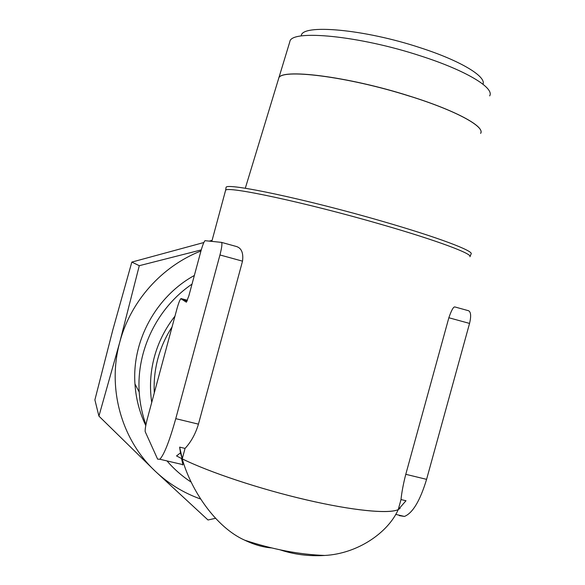 <?xml version="1.0" encoding="UTF-8"?>
<svg xmlns="http://www.w3.org/2000/svg" width="585" height="585" viewBox="0 0 585 585"><rect width="100%" height="100%" fill="white"/><g stroke="black" fill="none" stroke-linecap="round" stroke-linejoin="round"><path stroke-width="0.88" d="M480.621 133.402C485.36 126.835 456.249 110.704 410.056 96.276M482.991 84.233C486.486 76.547 460.585 60.723 420.205 47.729C363.643 28.965 301.26 23.78 301.268 35.853M489.674 95.882C494.698 87.969 466.274 70.551 420.71 55.955C359.058 35.619 291.059 29.308 289.867 41.593L289.743 42.018M289.867 41.593L278.657 78.492C279.264 67.977 347.519 76.204 410.063 96.232C454.574 110.141 483.554 125.738 480.914 132.641M470.018 256.552L471.079 253.992C474.333 251.155 438.275 237.437 382.568 221.371C306.372 199.178 225.934 182.286 226.051 187.419L225.949 188.151M469.93 256.749C473.119 254.044 437.127 240.501 381.596 224.523C305.641 202.454 225.503 185.445 225.634 190.381L225.474 190.761M191.288 482.201C182.206 476.278 174.103 469.177 166.981 460.914M145.936 424.739C142.17 414.224 139.925 403.328 139.208 392.06C136.349 350.444 157.314 307.673 192.034 284.083M272.018 547.955C263.404 547.363 254.263 544.759 244.581 540.13C215.945 527.356 190.973 490.398 182.249 458.874L176.524 455.934L180.465 452.878L179.639 447.13L185.057 448.41L182.235 458.859L180.465 452.878M181.533 458.501L182.915 464.644L159.837 459.247L157.628 459.159L145.197 431.664C144.978 429.427 145.709 425.068 147.383 418.575L176.845 309.187C178.432 303.476 179.756 299.981 180.816 298.708L186.41 302.196L188.904 295.681L200.852 251.345C202.454 245.612 203.821 242.058 204.955 240.676L221.481 242.373C222.373 243.236 221.869 247.433 219.953 254.965L175.763 418.663C169.431 441.2 164.122 454.728 159.837 459.247M182.557 464.987L182.293 464.497M194.352 275.476C156.18 296.405 131.881 340.645 134.959 383.928C135.917 398.597 139.523 412.476 145.775 425.566M200.516 498.99C183.514 492.914 168.407 483.641 155.179 471.152L208.004 519.992L215.492 518.303M400.125 507.575L400.023 508.482L398.246 509.579L401.003 499.561L405.997 500.745L398.246 509.586C389.157 514.135 352.945 510.749 306.401 499.853C260.113 489.184 208.969 472.132 182.249 458.852M401.003 499.561C401.756 492.182 403.35 483.766 405.785 474.311L448.856 317.75C451.393 310.401 453.368 306.789 454.786 306.928L468.578 310.737C470.932 311.98 471.261 316.207 469.55 323.425L426.589 479.349L405.785 474.311M221.561 242.395L236.545 246.541C241.561 248.201 243.55 253.071 242.519 261.159L198.439 424.147C195.522 433.88 191.054 441.967 185.057 448.41M201.255 249.905L139.281 265.692L119.757 342.218L98.923 416.118L155.179 471.152C121.49 439.598 107.04 388.345 119.757 342.218C130.55 301.216 161.899 266.204 200.955 250.972M98.923 416.118L94.887 399.891L112.766 330.108L131.83 262.087L203.851 242.519M209.584 241.013L212.099 240.355M139.281 265.692L131.83 262.087M187.112 301.019L183.719 300.127M187.427 300.259L181.05 298.577M399.299 515.641L404.44 516.431C412.717 513.096 420.103 500.738 426.589 479.349M198.439 424.147L175.763 418.663M182.301 458.881L179.639 447.13M182.242 458.881C209.35 472.227 259.959 489.104 306.394 499.882C352.865 510.683 388.769 514.061 398.246 509.601C388.082 532.562 357.786 553.717 324.733 555.457C308.968 556.423 293.97 554.507 279.74 549.724M410.041 96.313C347.497 76.284 279.242 68.057 278.635 78.566L245.298 188.268M151.734 402.451C149.475 387.233 150.345 372.111 154.338 357.069C158.433 342.049 165.314 328.412 174.974 316.149M154.294 392.923C153.679 381.347 154.879 369.917 157.899 358.62C160.955 347.329 165.679 336.77 172.07 326.935M469.55 323.425L448.856 317.75M242.519 261.159L219.953 254.965M139.208 392.06L134.959 383.928M225.539 190.513L211.85 241.276M404.44 516.431L395.709 514.39M324.733 555.457C299.344 554.536 272.625 549.432 244.581 540.138M181.913 458.691L182.33 459.137M225.634 190.381L226.051 187.419"/></g></svg>
